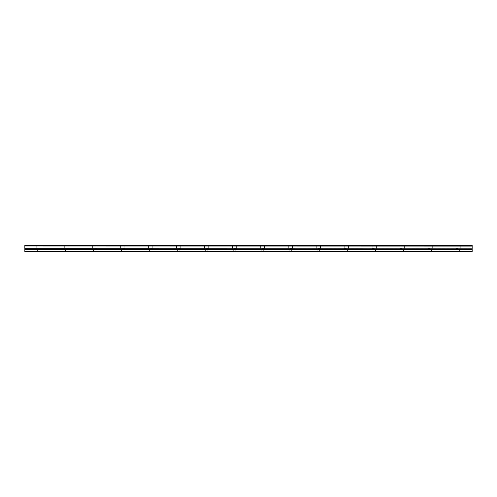 <?xml version="1.0" encoding="UTF-8"?>
<svg xmlns="http://www.w3.org/2000/svg" width="497" height="497" viewBox="0 0 497 497"><rect width="100%" height="100%" fill="white"/><g stroke="black" fill="none" stroke-linecap="round" stroke-linejoin="round"><path stroke-width="0.37" stroke-dasharray="2.48 1.86" d="M38.828 248.326L40.928 248.326L38.828 248.326M38.828 251.817L37.604 251.817L38.828 251.817M458.172 248.326L456.072 248.326L458.172 248.326M458.172 251.817L456.948 251.817L458.172 251.817M430.216 248.326L428.116 248.326L430.216 248.326M430.216 251.817L428.992 251.817L430.216 251.817M402.259 248.326L400.16 248.326L402.259 248.326M402.259 251.817L401.036 251.817L402.259 251.817M374.303 248.326L372.203 248.326L374.303 248.326M374.303 251.817L373.079 251.817L374.303 251.817M346.347 248.326L344.247 248.326L346.347 248.326M346.347 251.817L345.123 251.817L346.347 251.817M318.391 248.326L320.49 248.326L318.391 248.326M318.391 251.817L317.167 251.817L318.391 251.817M290.434 248.326L292.534 248.326L290.434 248.326M290.434 251.817L289.211 251.817L290.434 251.817M262.478 248.326L264.578 248.326L262.478 248.326M262.478 251.817L261.254 251.817L262.478 251.817M234.522 248.326L236.622 248.326L234.522 248.326M234.522 251.817L233.298 251.817L234.522 251.817M206.566 248.326L208.665 248.326L206.566 248.326M206.566 251.817L205.342 251.817L206.566 251.817M178.609 248.326L180.709 248.326L178.609 248.326M178.609 251.817L177.386 251.817L178.609 251.817M150.653 248.326L152.753 248.326L150.653 248.326M150.653 251.817L149.429 251.817L150.653 251.817M122.697 248.326L124.797 248.326L122.697 248.326M122.697 251.817L121.473 251.817L122.697 251.817M94.741 248.326L96.84 248.326L94.741 248.326M94.741 251.817L93.517 251.817L94.741 251.817M66.784 248.326L68.884 248.326L66.784 248.326M66.784 251.817L65.561 251.817L66.784 251.817M38.828 245.183L40.928 245.183L38.828 245.183M458.172 245.183L456.072 245.183L458.172 245.183M430.216 245.183L428.116 245.183L430.216 245.183M402.259 245.183L400.16 245.183L402.259 245.183M374.303 245.183L372.203 245.183L374.303 245.183M346.347 245.183L344.247 245.183L346.347 245.183M318.391 245.183L320.49 245.183L318.391 245.183M290.434 245.183L292.534 245.183L290.434 245.183M262.478 245.183L264.578 245.183L262.478 245.183M234.522 245.183L236.622 245.183L234.522 245.183M206.566 245.183L208.665 245.183L206.566 245.183M178.609 245.183L180.709 245.183L178.609 245.183M150.653 245.183L152.753 245.183L150.653 245.183M122.697 245.183L124.797 245.183L122.697 245.183M94.741 245.183L96.84 245.183L94.741 245.183M66.784 245.183L68.884 245.183L66.784 245.183M24.85 251.47L472.15 251.47L472.15 251.817L24.85 251.817L24.85 245.996L472.15 245.996L24.85 246.09M472.15 245.996L472.15 245.183L24.85 245.183L24.85 245.996M472.15 251.47L472.15 248.133L24.85 248.133M24.85 248.046L472.15 248.133M472.15 248.046L472.15 246.09M472.15 249.656L24.85 249.656M24.85 245.388L472.15 245.388M472.15 248.885L24.85 248.885M37.604 251.817L37.604 248.326M456.948 251.817L456.948 248.326M428.992 251.817L428.992 248.326M401.036 251.817L401.036 248.326M373.079 251.817L373.079 248.326M345.123 251.817L345.123 248.326M317.167 251.817L317.167 248.326M289.211 251.817L289.211 248.326M261.254 251.817L261.254 248.326M233.298 251.817L233.298 248.326M205.342 251.817L205.342 248.326M177.386 251.817L177.386 248.326M149.429 251.817L149.429 248.326M121.473 251.817L121.473 248.326M93.517 251.817L93.517 248.326M65.561 251.817L65.561 248.326M36.735 248.326L36.735 245.183M456.072 248.326L456.072 245.183M428.116 248.326L428.116 245.183M400.16 248.326L400.16 245.183M372.203 248.326L372.203 245.183M344.247 248.326L344.247 245.183M316.297 248.326L316.297 245.183M288.341 248.326L288.341 245.183M260.385 248.326L260.385 245.183M232.428 248.326L232.428 245.183M204.472 248.326L204.472 245.183M176.516 248.326L176.516 245.183M148.56 248.326L148.56 245.183M120.603 248.326L120.603 245.183M92.647 248.326L92.647 245.183M64.691 248.326L64.691 245.183M40.052 251.817L40.052 248.326M459.396 251.817L459.396 248.326M431.439 251.817L431.439 248.326M403.483 251.817L403.483 248.326M375.527 251.817L375.527 248.326M347.571 251.817L347.571 248.326M319.614 251.817L319.614 248.326M291.658 251.817L291.658 248.326M263.702 251.817L263.702 248.326M235.746 251.817L235.746 248.326M207.789 251.817L207.789 248.326M179.833 251.817L179.833 248.326M151.877 251.817L151.877 248.326M123.921 251.817L123.921 248.326M95.964 251.817L95.964 248.326M68.008 251.817L68.008 248.326M40.928 248.326L40.928 245.183M460.272 248.326L460.272 245.183M432.315 248.326L432.315 245.183M404.359 248.326L404.359 245.183M376.403 248.326L376.403 245.183M348.447 248.326L348.447 245.183M320.49 248.326L320.49 245.183M292.534 248.326L292.534 245.183M264.578 248.326L264.578 245.183M236.622 248.326L236.622 245.183M208.665 248.326L208.665 245.183M180.709 248.326L180.709 245.183M152.753 248.326L152.753 245.183M124.797 248.326L124.797 245.183M96.84 248.326L96.84 245.183M68.884 248.326L68.884 245.183"/><path stroke-width="0.75" d="M24.85 245.996L24.85 245.183L472.15 245.183L472.15 245.996L24.85 245.996L472.15 246.09L472.15 248.046L24.85 248.133L472.15 248.046M24.85 246.09L24.85 248.046M24.85 248.133L24.85 251.817L472.15 251.817L472.15 248.133M24.85 251.47L472.15 251.47M24.85 249.656L472.15 249.656M472.15 245.388L24.85 245.388M24.85 248.885L472.15 248.885"/></g></svg>
